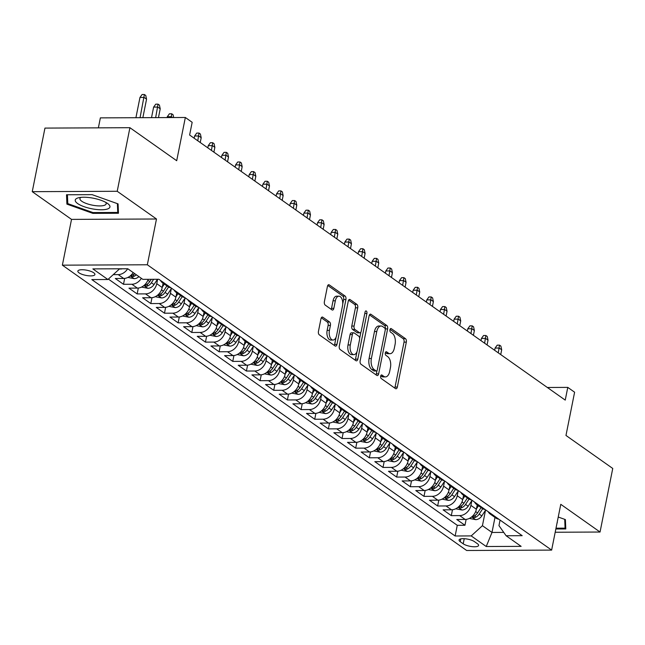 <?xml version="1.0" encoding="UTF-8"?>
<svg xmlns="http://www.w3.org/2000/svg" width="645" height="645" viewBox="0 0 645 645"><rect width="100%" height="100%" fill="white"/><g stroke="black" fill="none" stroke-linecap="round" stroke-linejoin="round"><path stroke-width="0.97" d="M380.671 376.14A1.87 1 89.7 0 0 381.26 378.55L395.506 388.604A2.669 1.427 89.7 0 0 396.014 388.774A2.669 1.427 89.7 0 0 397.344 387.048L406.326 342.116A2.669 1.427 89.7 0 0 405.479 338.673L391.233 328.619A1.87 1 89.7 0 0 390.878 328.499A1.87 1 89.7 0 0 389.951 329.708A1.87 1 89.7 0 0 390.539 332.119L392.386 333.417A8.546 4.579 89.7 0 1 395.079 344.438L394.329 348.179A8.546 4.579 89.7 0 1 390.08 353.694A8.546 4.579 89.7 0 1 388.443 353.137L386.597 351.839A1.87 1 89.7 0 0 386.242 351.719A1.87 1 89.7 0 0 385.307 352.92A1.87 1 89.7 0 0 385.904 355.331L387.742 356.637A8.546 4.579 89.7 0 1 390.435 367.65L389.693 371.391A8.546 4.579 89.7 0 1 385.436 376.906A8.546 4.579 89.7 0 1 383.799 376.358L381.961 375.051A1.87 1 89.7 0 0 381.598 374.93A1.87 1 89.7 0 0 380.671 376.14M79.037 272.851A8.699 2.62 -168.7 0 0 88.405 275.77A8.699 2.62 -168.7 0 0 94.92 274.52A8.699 2.62 -168.7 0 0 93.735 272.779A8.699 2.62 -168.7 0 0 84.366 269.86A8.699 2.62 -168.7 0 0 77.852 271.11A8.699 2.62 -168.7 0 0 79.037 272.851M322.806 317.211A2.669 1.427 89.7 0 0 322.29 317.042A2.669 1.427 89.7 0 0 320.968 318.759L318.445 331.369A2.669 1.427 89.7 0 0 319.291 334.811L335.11 345.978A2.669 1.427 89.7 0 0 335.618 346.147A2.669 1.427 89.7 0 0 336.948 344.422L345.922 299.49A2.669 1.427 89.7 0 0 345.083 296.047L329.264 284.888A2.669 1.427 89.7 0 0 328.748 284.711A2.669 1.427 89.7 0 0 327.426 286.436L324.379 301.667A2.669 1.427 89.7 0 0 325.225 305.109L331.998 309.882A2.669 1.427 89.7 0 0 332.506 310.06A2.669 1.427 89.7 0 0 333.836 308.334L335.344 300.78A7.143 3.83 89.7 0 1 338.899 296.176A7.143 3.83 89.7 0 1 342.511 305.843L336.601 335.424A7.143 3.83 89.7 0 1 333.054 340.036A7.143 3.83 89.7 0 1 329.434 330.361L330.417 325.435A2.669 1.427 89.7 0 0 329.571 321.992L322.806 317.211L321.782 317.219M555.2 532.246L600.043 532.036L612.75 468.455L565.971 435.448L574.606 392.208L567.777 387.387L565.238 400.11L189.622 135.023L192.17 122.308L185.341 117.487L100.37 117.874L98.379 127.847M117.213 191.283L32.25 191.67L71.522 219.389L156.485 218.994L117.213 191.283L129.919 127.702L176.698 160.718L185.341 117.487M156.485 218.994L147.334 264.772L551.628 550.096L466.666 550.491L62.372 265.168L147.334 264.772M600.043 532.036L560.779 504.325L551.628 550.096M360.144 360.797A2.669 1.427 89.7 0 0 360.982 364.24L376.801 375.398A2.669 1.427 89.7 0 0 377.317 375.575A2.669 1.427 89.7 0 0 378.639 373.85L387.621 328.918A2.669 1.427 89.7 0 0 386.782 325.475L370.956 314.308A2.669 1.427 89.7 0 0 370.448 314.139A2.669 1.427 89.7 0 0 369.117 315.865L360.144 360.797M355.951 360.692L340.133 349.526A2.669 1.427 89.7 0 1 339.294 346.083L348.268 301.15A2.669 1.427 89.7 0 1 349.598 299.425A2.669 1.427 89.7 0 1 350.114 299.603L356.878 304.375A2.669 1.427 89.7 0 1 357.725 307.818L354.081 326.039A2.669 1.427 89.7 0 0 354.927 329.482L359.418 332.651A2.669 1.427 89.7 0 0 359.926 332.828A2.669 1.427 89.7 0 0 361.256 331.103L365.046 312.132A1.87 1 89.7 0 1 365.973 310.922A1.87 1 89.7 0 1 366.924 313.454L357.798 359.136A2.669 1.427 89.7 0 1 356.467 360.861A2.669 1.427 89.7 0 1 355.951 360.692M32.25 191.67L44.956 128.097L129.919 127.702M127.686 268.747A10.876 8.579 125.2 0 1 118.22 274.609L123.679 278.463L115.302 278.503L123.493 284.292L124.67 278.406M141.368 278.342A10.876 8.579 125.2 0 1 131.878 284.252L137.345 288.105L128.96 288.146L137.151 293.927L138.328 288.041M157.63 279.277L156.751 283.671A10.876 8.579 125.2 0 1 145.536 293.886L151.003 297.748L142.618 297.78L150.809 303.569L151.986 297.684M171.368 288.525L170.409 293.314A10.876 8.579 125.2 0 1 159.194 303.529L164.66 307.383L156.275 307.423L164.475 313.204L165.644 307.318M185.026 298.167L184.075 302.957A10.876 8.579 125.2 0 1 172.852 313.172L178.318 317.026L169.933 317.066L178.133 322.847L179.31 316.961M198.684 307.802L197.733 312.591A10.876 8.579 125.2 0 1 186.51 322.806L191.976 326.66L183.591 326.701L191.791 332.481L192.968 326.604M212.342 317.445L211.391 322.234A10.876 8.579 125.2 0 1 200.168 332.449L205.634 336.303L197.249 336.343L205.449 342.124L206.626 336.239M226 327.079L225.049 331.869A10.876 8.579 125.2 0 1 213.826 342.084L219.292 345.946L210.915 345.978L219.107 351.767L220.284 345.881M239.666 336.722L238.706 341.511A10.876 8.579 125.2 0 1 227.492 351.727L232.95 355.58L224.573 355.621L232.764 361.402L233.942 355.516M253.324 346.365L252.364 351.154A10.876 8.579 125.2 0 1 241.149 361.361L246.608 365.223L238.231 365.264L246.422 371.044L247.599 365.159M266.982 356L266.022 360.789A10.876 8.579 125.2 0 1 254.807 371.004L260.266 374.858L251.889 374.898L260.08 380.679L261.257 374.801M280.639 365.642L279.68 370.432A10.876 8.579 125.2 0 1 268.465 380.647L273.923 384.501L265.547 384.541L273.738 390.322L274.915 384.436M294.297 375.277L293.338 380.066A10.876 8.579 125.2 0 1 282.123 390.281L287.589 394.135L279.204 394.176L287.396 399.964L288.573 394.079M307.955 384.92L306.996 389.709A10.876 8.579 125.2 0 1 295.781 399.924L301.247 403.778L292.862 403.818L301.062 409.599L302.231 403.714M321.613 394.563L320.654 399.344A10.876 8.579 125.2 0 1 309.439 409.559L314.905 413.421L306.52 413.453L314.72 419.242L315.889 413.356M335.271 404.197L334.32 408.986A10.876 8.579 125.2 0 1 323.097 419.202L328.563 423.056L320.178 423.096L328.378 428.877L329.555 422.999M348.929 413.84L347.978 418.629A10.876 8.579 125.2 0 1 336.755 428.844L342.221 432.698L333.836 432.739L342.035 438.519L343.213 432.634M362.587 423.475L361.635 428.264A10.876 8.579 125.2 0 1 350.412 438.479L355.879 442.333L347.494 442.373L355.693 448.162L356.87 442.276M376.245 433.118L375.293 437.907A10.876 8.579 125.2 0 1 364.07 448.122L369.537 451.976L361.16 452.016L369.351 457.797L370.528 451.911M389.911 442.76L388.951 447.541A10.876 8.579 125.2 0 1 377.736 457.757L383.195 461.618L374.818 461.651L383.009 467.44L384.186 461.554M403.568 452.395L402.609 457.184A10.876 8.579 125.2 0 1 391.394 467.399L396.852 471.253L388.475 471.293L396.667 477.074L397.844 471.189M417.226 462.038L416.267 466.827A10.876 8.579 125.2 0 1 405.052 477.042L410.51 480.896L402.133 480.936L410.325 486.717L411.502 480.831M430.884 471.672L429.925 476.462A10.876 8.579 125.2 0 1 418.71 486.677L424.168 490.531L415.791 490.571L423.983 496.36L425.16 490.474M444.542 481.315L443.583 486.104A10.876 8.579 125.2 0 1 432.368 496.319L437.834 500.173L429.449 500.214L437.641 505.994L438.818 500.109M458.2 490.958L457.24 495.739A10.876 8.579 125.2 0 1 446.026 505.954L451.492 509.816L443.107 509.848L451.307 515.637L459.683 515.597A10.876 8.579 -54.8 0 0 470.898 505.382L471.858 500.593M452.476 509.752L451.307 515.637M151.003 297.748A10.876 8.579 -54.8 0 0 162.218 287.533L163.088 283.187M164.66 307.383A10.876 8.579 -54.8 0 0 175.875 297.168L176.746 292.83M178.318 317.026A10.876 8.579 -54.8 0 0 189.533 306.81L190.404 302.465M191.976 326.66A10.876 8.579 -54.8 0 0 203.191 316.445L204.062 312.107M205.634 336.303A10.876 8.579 -54.8 0 0 216.849 326.088L217.72 321.742M219.292 345.946A10.876 8.579 -54.8 0 0 230.507 335.731L231.378 331.385M232.95 355.58A10.876 8.579 -54.8 0 0 244.173 345.365L245.036 341.028M246.608 365.223A10.876 8.579 -54.8 0 0 257.831 355.008L258.693 350.662M260.266 374.858A10.876 8.579 -54.8 0 0 271.489 364.643L272.351 360.305M273.923 384.501A10.876 8.579 -54.8 0 0 285.146 374.285L286.009 369.94M287.589 394.135A10.876 8.579 -54.8 0 0 298.804 383.928L299.675 379.583M301.247 403.778A10.876 8.579 -54.8 0 0 312.462 393.563L313.333 389.225M314.905 413.421A10.876 8.579 -54.8 0 0 326.12 403.206L326.991 398.86M328.563 423.056A10.876 8.579 -54.8 0 0 339.778 412.84L340.649 408.503M342.221 432.698A10.876 8.579 -54.8 0 0 353.436 422.483L354.307 418.137M355.879 442.333A10.876 8.579 -54.8 0 0 367.094 432.118L367.964 427.78M369.537 451.976A10.876 8.579 -54.8 0 0 380.752 441.76L381.622 437.423M383.195 461.618A10.876 8.579 -54.8 0 0 394.418 451.403L395.28 447.058M396.852 471.253A10.876 8.579 -54.8 0 0 408.075 461.038L408.938 456.7M410.51 480.896A10.876 8.579 -54.8 0 0 421.733 470.681L422.596 466.335M424.168 490.531A10.876 8.579 -54.8 0 0 435.391 480.315L436.254 475.978M437.834 500.173A10.876 8.579 -54.8 0 0 449.049 489.958L449.92 485.621M451.492 509.816A10.876 8.579 -54.8 0 0 462.707 499.601L463.578 495.255M477.453 543.751L474.446 541.623A8.433 2.54 -168.7 0 0 465.376 538.793A8.433 2.54 -168.7 0 0 459.063 540.01A8.433 2.54 -168.7 0 0 460.207 541.695L463.215 543.816A8.433 2.54 -168.7 0 0 472.285 546.646A8.433 2.54 -168.7 0 0 478.598 545.428A8.433 2.54 -168.7 0 0 477.453 543.751M118.39 268.788L119.107 269.296L107.892 279.511L91.816 279.583L455.136 535.995L471.205 535.914L482.428 525.699L485.516 510.235M107.892 279.511L92.864 268.9L127.766 268.747L142.795 279.35L158.863 279.269L522.184 535.681L506.115 535.753L521.136 546.363L486.233 546.517L471.205 535.914M108.368 279.075L457.273 525.312L464.964 525.272L456.765 519.491L465.15 519.451A10.876 8.579 -54.8 0 0 476.365 509.236L477.236 504.898M488.2 511.703A10.876 8.579 -54.8 0 0 490.345 514.154A10.876 8.579 -54.8 0 0 493.377 515.347M490.345 514.154L495.812 518.008A10.876 8.579 -54.8 0 0 498.843 519.209M446.026 505.954L437.641 505.994M432.368 496.319L423.983 496.36M418.71 486.677L410.325 486.717M405.052 477.042L396.667 477.074M391.394 467.399L383.009 467.44M377.736 457.757L369.351 457.797M364.07 448.122L355.693 448.162M350.412 438.479L342.035 438.519M336.755 428.844L328.378 428.877M323.097 419.202L314.72 419.242M309.439 409.559L301.062 409.599M295.781 399.924L287.396 399.964M282.123 390.281L273.738 390.322M268.465 380.647L260.08 380.679M254.807 371.004L246.422 371.044M241.149 361.361L232.764 361.402M227.492 351.727L219.107 351.767M213.826 342.084L205.449 342.124M200.168 332.449L191.791 332.481M186.51 322.806L178.133 322.847M172.852 313.172L164.475 313.204M159.194 303.529L150.809 303.569M145.536 293.886L137.151 293.927M131.878 284.252L123.493 284.292M118.22 274.609L113.246 274.633M119.107 269.296L119.212 268.78M482.428 525.699L491.99 532.447L503.737 532.399M494.989 517.427L491.99 532.447L486.233 546.517M500.069 520.072L498.964 525.627L506.115 535.753M71.522 219.389L62.372 265.168M567.777 387.387L547.355 387.484M466.133 519.386L464.964 525.272M457.273 525.312L455.136 535.995M479.719 505.712A10.876 8.579 125.2 0 1 476.687 504.511L482.154 508.365A10.876 8.579 -54.8 0 0 485.185 509.566M466.061 496.07A10.876 8.579 125.2 0 1 463.029 494.876L468.496 498.73A10.876 8.579 -54.8 0 0 471.519 499.923M476.687 504.511A10.876 8.579 125.2 0 1 474.543 502.06M452.403 486.435A10.876 8.579 125.2 0 1 449.372 485.234L454.838 489.087A10.876 8.579 -54.8 0 0 457.861 490.289M463.029 494.876A10.876 8.579 125.2 0 1 460.885 492.417M438.745 476.792A10.876 8.579 125.2 0 1 435.714 475.591L441.18 479.453A10.876 8.579 -54.8 0 0 444.203 480.646M449.372 485.234A10.876 8.579 125.2 0 1 447.227 482.782M425.087 467.149A10.876 8.579 125.2 0 1 422.056 465.956L427.522 469.81A10.876 8.579 -54.8 0 0 430.546 471.011M435.714 475.591A10.876 8.579 125.2 0 1 433.569 473.14M411.421 457.515A10.876 8.579 125.2 0 1 408.398 456.313L413.856 460.167A10.876 8.579 -54.8 0 0 416.888 461.369M422.056 465.956A10.876 8.579 125.2 0 1 419.911 463.505M397.763 447.872A10.876 8.579 125.2 0 1 394.74 446.679L400.198 450.532A10.876 8.579 -54.8 0 0 403.23 451.726M408.398 456.313A10.876 8.579 125.2 0 1 406.253 453.862M384.106 438.237A10.876 8.579 125.2 0 1 381.082 437.036L386.54 440.89A10.876 8.579 -54.8 0 0 389.572 442.091M394.74 446.679A10.876 8.579 125.2 0 1 392.595 444.22M370.448 428.594A10.876 8.579 125.2 0 1 367.424 427.393L372.883 431.255A10.876 8.579 -54.8 0 0 375.914 432.448M381.082 437.036A10.876 8.579 125.2 0 1 378.938 434.585M356.79 418.952A10.876 8.579 125.2 0 1 353.758 417.758L359.225 421.612A10.876 8.579 -54.8 0 0 362.256 422.814M367.424 427.393A10.876 8.579 125.2 0 1 365.28 424.942M343.132 409.317A10.876 8.579 125.2 0 1 340.1 408.116L345.567 411.97A10.876 8.579 -54.8 0 0 348.598 413.171M353.758 417.758A10.876 8.579 125.2 0 1 351.622 415.307M329.474 399.674A10.876 8.579 125.2 0 1 326.443 398.481L331.909 402.335A10.876 8.579 -54.8 0 0 334.932 403.528M340.1 408.116A10.876 8.579 125.2 0 1 337.956 405.665M315.816 390.04A10.876 8.579 125.2 0 1 312.785 388.838L318.251 392.692A10.876 8.579 -54.8 0 0 321.275 393.893M326.443 398.481A10.876 8.579 125.2 0 1 324.298 396.03M302.158 380.397A10.876 8.579 125.2 0 1 299.127 379.195L304.593 383.057A10.876 8.579 -54.8 0 0 307.617 384.251M312.785 388.838A10.876 8.579 125.2 0 1 310.64 386.387M288.5 370.754A10.876 8.579 125.2 0 1 285.469 369.561L290.935 373.415A10.876 8.579 -54.8 0 0 293.959 374.616M299.127 379.195A10.876 8.579 125.2 0 1 296.982 376.745M274.834 361.119A10.876 8.579 125.2 0 1 271.811 359.918L277.277 363.772A10.876 8.579 -54.8 0 0 280.301 364.973M285.469 369.561A10.876 8.579 125.2 0 1 283.324 367.11M261.177 351.477A10.876 8.579 125.2 0 1 258.153 350.283L263.611 354.137A10.876 8.579 -54.8 0 0 266.643 355.339M271.811 359.918A10.876 8.579 125.2 0 1 269.666 357.467M247.519 341.842A10.876 8.579 125.2 0 1 244.495 340.641L249.954 344.494A10.876 8.579 -54.8 0 0 252.985 345.696M258.153 350.283A10.876 8.579 125.2 0 1 256.009 347.832M233.861 332.199A10.876 8.579 125.2 0 1 230.837 330.998L236.296 334.86A10.876 8.579 -54.8 0 0 239.327 336.053M244.495 340.641A10.876 8.579 125.2 0 1 242.351 338.19M220.203 322.565A10.876 8.579 125.2 0 1 217.172 321.363L222.638 325.217A10.876 8.579 -54.8 0 0 225.669 326.418M230.837 330.998A10.876 8.579 125.2 0 1 228.693 328.547M206.545 312.922A10.876 8.579 125.2 0 1 203.514 311.72L208.98 315.582A10.876 8.579 -54.8 0 0 212.011 316.776M217.172 321.363A10.876 8.579 125.2 0 1 215.035 318.912M192.887 303.279A10.876 8.579 125.2 0 1 189.856 302.086L195.322 305.94A10.876 8.579 -54.8 0 0 198.354 307.141M203.514 311.72A10.876 8.579 125.2 0 1 201.377 309.269M179.229 293.644A10.876 8.579 125.2 0 1 176.198 292.443L181.664 296.297A10.876 8.579 -54.8 0 0 184.688 297.498M189.856 302.086A10.876 8.579 125.2 0 1 187.711 299.635M165.572 284.002A10.876 8.579 125.2 0 1 162.54 282.808L168.006 286.662A10.876 8.579 -54.8 0 0 171.03 287.855M176.198 292.443A10.876 8.579 125.2 0 1 174.053 289.992M137.345 288.105A10.876 8.579 -54.8 0 0 148.181 279.325M162.54 282.808A10.876 8.579 125.2 0 1 160.395 280.349M123.679 278.463A10.876 8.579 -54.8 0 0 133.176 272.561M555.845 528.989L565.786 528.948L565.399 519.58L558.239 517.04M66.516 194.766L66.903 204.126L92.872 213.374L118.462 213.253L118.075 203.893L92.098 194.645L66.516 194.766M93.033 212.568L92.872 213.374M67.66 200.321L66.903 204.126M380.752 375.833L381.509 376.366A8.546 4.579 89.7 0 0 383.138 376.922L385.436 376.906M390.08 353.694L387.782 353.702A8.546 4.579 89.7 0 1 386.145 353.146L385.387 352.613M394.708 388.04A2.669 1.427 89.7 0 0 395.046 387.065L404.028 342.132A2.669 1.427 89.7 0 0 403.181 338.69L390.031 329.401M385.242 329.345L385.323 328.926A2.669 1.427 89.7 0 0 384.485 325.483L369.464 314.889M376.003 374.842A2.669 1.427 89.7 0 0 376.349 373.858L377.003 370.585M376.027 370.867A1.87 1 89.7 0 0 376.382 370.988A1.87 1 89.7 0 0 377.317 369.779L385.194 330.337A1.87 1 89.7 0 0 384.605 327.934L382.662 326.555A8.546 4.579 89.7 0 0 381.026 326.007A8.546 4.579 89.7 0 0 376.777 331.522L371.391 358.475A8.546 4.579 89.7 0 0 374.084 369.496L376.027 370.867L373.729 370.875A1.87 1 89.7 0 0 374.092 370.996A1.87 1 89.7 0 0 374.447 370.875M381.026 326.007L378.728 326.015A8.546 4.579 89.7 0 0 374.479 331.53L376.777 331.522M373.729 370.875L371.786 369.504A8.546 4.579 89.7 0 1 369.093 358.491L374.479 331.53M348.614 300.175L354.589 304.384L356.878 304.375M359.926 332.828L357.628 332.836A2.669 1.427 89.7 0 1 357.12 332.667L352.63 329.498A2.669 1.427 89.7 0 1 351.783 326.056L355.427 307.826A2.669 1.427 89.7 0 0 354.589 304.384M360.902 332.094L359.644 338.407M356.983 351.727L355.5 359.152L357.798 359.136M350.308 344.954A7.143 3.83 89.7 0 0 353.92 354.621A7.143 3.83 89.7 0 0 357.475 350.009L359.555 339.592A2.669 1.427 89.7 0 0 358.717 336.15L354.226 332.981A2.669 1.427 89.7 0 0 353.718 332.804A2.669 1.427 89.7 0 0 352.388 334.529L350.308 344.954L348.01 344.962A7.143 3.83 89.7 0 0 351.63 354.637L353.92 354.621M353.718 332.804L351.42 332.82A2.669 1.427 89.7 0 0 350.09 334.537L352.388 334.529M348.01 344.962L350.09 334.537M355.153 360.128A2.669 1.427 89.7 0 0 355.5 359.152M333.054 340.036L330.756 340.044A7.143 3.83 89.7 0 1 327.136 330.377L328.12 325.443A2.669 1.427 89.7 0 0 327.281 322L321.307 317.783M338.899 296.176L336.601 296.184A7.143 3.83 89.7 0 0 333.046 300.796L335.344 300.78M331.191 309.318A2.669 1.427 89.7 0 0 331.538 308.342L333.046 300.796M342.745 303.94L343.632 299.506A2.669 1.427 89.7 0 0 342.785 296.063L327.765 285.461M334.312 345.414A2.669 1.427 89.7 0 0 334.65 344.438L336.11 337.133M469.358 518.411L475.744 519.66A7.208 5.684 -54.8 0 0 481.807 515.919L485.709 509.937M476.445 508.857L478.461 505.761M481.057 507.591L477.574 512.936A7.208 5.684 125.2 0 1 473.293 516.347L472.463 516.879L472.769 517.29L474.93 517.508A7.208 5.684 -54.8 0 0 479.211 514.089L482.71 508.72M495.094 348.066L497.222 345.148L499.52 345.131L500.883 346.099L501.689 349.784L499.23 348.05L495.094 348.066L494.651 350.291M499.52 345.131L498.271 352.847M501.689 349.784L500.73 354.581M556.99 523.256A17.681 5.321 -168.7 0 0 557.248 522.007M564.714 519.338L565.076 528.15L556.006 528.191M565.633 525.361L565.076 528.15M92.816 208.964A17.681 5.321 -168.7 0 0 107.675 203.546A17.681 5.321 -168.7 0 0 92.364 198.039A17.681 5.321 -168.7 0 0 78.65 197.741A17.681 5.321 -168.7 0 0 77.126 203.167A17.681 5.321 -168.7 0 0 92.816 208.964M80.988 197.37A13.384 4.031 -168.7 0 0 79.932 198.563A13.384 4.031 -168.7 0 0 93.227 205.32A13.384 4.031 -168.7 0 0 106.175 203.804A13.384 4.031 -168.7 0 0 105.659 202.296M117.39 203.651L117.753 212.455L92.961 212.568L67.798 203.618L67.435 194.766M118.317 209.665L117.753 212.455M455.701 508.776L462.086 510.018A7.208 5.684 -54.8 0 0 468.149 506.285L472.051 500.302M462.779 499.214L464.803 496.126M467.399 497.956L463.916 503.293A7.208 5.684 125.2 0 1 459.635 506.712L458.805 507.236L459.111 507.647L461.272 507.865A7.208 5.684 -54.8 0 0 465.553 504.446L469.052 499.085M481.436 338.432L483.565 335.505L485.862 335.497L487.225 336.456L488.031 340.149L485.572 338.407L481.436 338.432L480.993 340.649M485.862 335.497L484.613 343.204M488.031 340.149L487.072 344.938M442.043 499.133L448.428 500.375A7.208 5.684 -54.8 0 0 454.491 496.642L458.393 490.66M449.122 489.579L451.145 486.483M453.741 488.313L450.258 493.651A7.208 5.684 125.2 0 1 445.977 497.069L445.139 497.593L445.453 498.013L447.614 498.222A7.208 5.684 -54.8 0 0 451.895 494.812L455.394 489.442M467.778 328.789L469.907 325.862L472.196 325.854L473.567 326.822L474.373 330.506L471.914 328.773L467.778 328.789L467.335 331.014M472.196 325.854L470.955 333.57M474.373 330.506L473.414 335.303M428.385 489.499L434.77 490.74A7.208 5.684 -54.8 0 0 440.833 486.999L444.736 481.017M435.464 479.936L437.487 476.84M440.084 478.679L436.601 484.016A7.208 5.684 125.2 0 1 432.319 487.426L431.481 487.959L431.795 488.37L433.956 488.588A7.208 5.684 -54.8 0 0 438.237 485.169L441.736 479.807M454.12 319.154L456.249 316.227L458.539 316.219L459.909 317.179L460.715 320.871L458.256 319.13L454.12 319.154L453.677 321.371M458.539 316.219L457.297 323.927M460.715 320.871L459.756 325.661M414.727 479.856L421.112 481.097A7.208 5.684 -54.8 0 0 427.175 477.365L431.078 471.382M421.806 470.302L423.829 467.206M426.418 469.036L422.935 474.373A7.208 5.684 125.2 0 1 418.661 477.792L417.823 478.316L418.137 478.727L420.298 478.945A7.208 5.684 -54.8 0 0 424.579 475.534L428.078 470.165M440.462 309.511L442.583 306.585L444.881 306.577L446.251 307.544L447.05 311.229L444.59 309.495L440.462 309.511L440.019 311.737M444.881 306.577L443.639 314.284M447.05 311.229L446.098 316.026M401.069 470.221L407.447 471.463A7.208 5.684 -54.8 0 0 413.518 467.722L417.42 461.739M408.148 460.659L410.172 457.563M412.76 459.393L409.277 464.739A7.208 5.684 125.2 0 1 405.004 468.149L404.165 468.681L404.48 469.092L406.64 469.31A7.208 5.684 -54.8 0 0 410.921 465.892L414.421 460.522M426.805 299.869L428.925 296.95L431.223 296.934L432.593 297.901L433.392 301.586L430.933 299.852L426.805 299.869L426.361 302.094M431.223 296.934L429.981 304.65M433.392 301.586L432.432 306.383M387.403 460.578L393.789 461.82A7.208 5.684 -54.8 0 0 399.852 458.087L403.754 452.105M394.49 451.024L396.506 447.928M399.102 449.759L395.619 455.096A7.208 5.684 125.2 0 1 391.346 458.514L390.507 459.038L390.822 459.45L392.982 459.667A7.208 5.684 -54.8 0 0 397.264 456.249L400.763 450.887M413.147 290.234L415.267 287.307L417.565 287.299L418.928 288.259L419.734 291.951L417.275 290.218L413.147 290.234L412.703 292.451M417.565 287.299L416.315 295.007M419.734 291.951L418.774 296.74M373.745 450.936L380.131 452.177A7.208 5.684 -54.8 0 0 386.194 448.444L390.096 442.462M380.832 441.382L382.848 438.286M385.444 440.116L381.961 445.453A7.208 5.684 125.2 0 1 377.68 448.872L376.849 449.404L377.164 449.815L379.325 450.025A7.208 5.684 -54.8 0 0 383.598 446.614L387.105 441.245M399.489 280.591L401.609 277.673L403.907 277.656L405.27 278.624L406.076 282.308L403.617 280.575L399.489 280.591L399.037 282.816M403.907 277.656L402.657 285.372M406.076 282.308L405.116 287.106M360.087 441.301L366.473 442.543A7.208 5.684 -54.8 0 0 372.536 438.802L376.438 432.827M367.174 431.739L369.19 428.643M371.786 430.481L368.303 435.818A7.208 5.684 125.2 0 1 364.022 439.229L363.191 439.761L363.498 440.172L365.667 440.39A7.208 5.684 -54.8 0 0 369.94 436.971L373.447 431.61M385.823 270.956L387.951 268.03L390.249 268.022L391.612 268.981L392.418 272.674L389.959 270.932L385.823 270.956L385.379 273.174M390.249 268.022L389 275.729M392.418 272.674L391.459 277.463M346.43 431.658L352.815 432.9A7.208 5.684 -54.8 0 0 358.878 429.167L362.78 423.185M353.516 422.104L355.532 419.008M358.128 420.838L354.645 426.176A7.208 5.684 125.2 0 1 350.364 429.594L349.534 430.118L349.84 430.529L352.009 430.747A7.208 5.684 -54.8 0 0 356.282 427.337L359.789 421.967M372.165 261.314L374.293 258.387L376.591 258.379L377.954 259.346L378.76 263.031L376.301 261.298L372.165 261.314L371.722 263.539M376.591 258.379L375.342 266.087M378.76 263.031L377.801 267.828M332.772 422.024L339.157 423.265A7.208 5.684 -54.8 0 0 345.22 419.524L349.122 413.542M339.859 412.461L341.874 409.365M344.47 411.196L340.987 416.541A7.208 5.684 125.2 0 1 336.706 419.951L335.876 420.484L336.182 420.895L338.343 421.112A7.208 5.684 -54.8 0 0 342.624 417.694L346.123 412.332M358.507 251.679L360.636 248.752L362.933 248.736L364.296 249.704L365.102 253.388L362.643 251.655L358.507 251.679L358.064 253.896M362.933 248.736L361.684 256.452M365.102 253.388L364.143 258.185M319.114 412.381L325.499 413.622A7.208 5.684 -54.8 0 0 331.562 409.889L335.464 403.907M326.201 402.827L328.216 399.731M330.812 401.561L327.329 406.898A7.208 5.684 125.2 0 1 323.048 410.317L322.218 410.841L322.524 411.252L324.685 411.47A7.208 5.684 -54.8 0 0 328.966 408.059L332.465 402.69M344.849 242.036L346.978 239.11L349.276 239.102L350.638 240.061L351.444 243.754L348.985 242.02L344.849 242.036L344.406 244.253M349.276 239.102L348.026 246.809M351.444 243.754L350.485 248.543M305.456 402.738L311.841 403.98A7.208 5.684 -54.8 0 0 317.904 400.247L321.807 394.264M312.535 393.184L314.558 390.088M317.155 391.918L313.672 397.256A7.208 5.684 125.2 0 1 309.39 400.674L308.552 401.206L308.866 401.617L311.027 401.827A7.208 5.684 -54.8 0 0 315.308 398.417L318.807 393.047M331.191 232.394L333.32 229.475L335.618 229.459L336.98 230.426L337.786 234.111L335.327 232.377L331.191 232.394L330.748 234.619M335.618 229.459L334.368 237.175M337.786 234.111L336.827 238.908M291.798 393.103L298.183 394.345A7.208 5.684 -54.8 0 0 304.247 390.612L308.149 384.63M298.877 383.541L300.901 380.445M303.497 382.283L300.014 387.621A7.208 5.684 125.2 0 1 295.733 391.031L294.894 391.563L295.208 391.975L297.369 392.192A7.208 5.684 -54.8 0 0 301.65 388.774L305.15 383.412M317.534 222.759L319.662 219.832L321.952 219.824L323.322 220.783L324.129 224.476L321.67 222.735L317.534 222.759L317.09 224.976M321.952 219.824L320.71 227.532M324.129 224.476L323.169 229.265M278.14 383.461L284.526 384.702A7.208 5.684 -54.8 0 0 290.589 380.969L294.491 374.987M285.219 373.906L287.243 370.811M289.839 372.641L286.356 377.978A7.208 5.684 125.2 0 1 282.075 381.397L281.236 381.921L281.551 382.332L283.711 382.55A7.208 5.684 -54.8 0 0 287.993 379.139L291.492 373.769M303.876 213.116L306.004 210.189L308.294 210.181L309.664 211.149L310.463 214.833L308.012 213.1L303.876 213.116L303.432 215.341M308.294 210.181L307.052 217.889M310.463 214.833L309.511 219.631M264.482 373.826L270.868 375.067A7.208 5.684 -54.8 0 0 276.931 371.327L280.833 365.344M271.561 364.264L273.585 361.168M276.173 362.998L272.69 368.343A7.208 5.684 125.2 0 1 268.417 371.754L267.578 372.286L267.893 372.697L270.053 372.915A7.208 5.684 -54.8 0 0 274.335 369.496L277.834 364.135M290.218 203.481L292.338 200.555L294.636 200.547L296.007 201.506L296.805 205.191L294.346 203.457L290.218 203.481L289.774 205.699M294.636 200.547L293.394 208.254M296.805 205.191L295.853 209.988M250.824 364.183L257.202 365.425A7.208 5.684 -54.8 0 0 263.273 361.692L267.175 355.709M257.903 354.629L259.919 351.533M262.515 353.363L259.032 358.701A7.208 5.684 125.2 0 1 254.759 362.119L253.92 362.643L254.235 363.054L256.396 363.272A7.208 5.684 -54.8 0 0 260.677 359.862L264.176 354.492M276.56 193.839L278.68 190.912L280.978 190.904L282.349 191.863L283.147 195.556L280.688 193.823L276.56 193.839L276.116 196.056M280.978 190.904L279.736 198.612M283.147 195.556L282.188 200.345M237.158 354.54L243.544 355.79A7.208 5.684 -54.8 0 0 249.607 352.049L253.509 346.067M244.245 344.986L246.261 341.89M248.857 343.721L245.374 349.066A7.208 5.684 125.2 0 1 241.101 352.476L240.263 353.008L240.577 353.42L242.738 353.637A7.208 5.684 -54.8 0 0 247.019 350.219L250.518 344.849M262.902 184.196L265.022 181.277L267.32 181.261L268.683 182.229L269.489 185.913L267.03 184.18L262.902 184.196L262.459 186.421M267.32 181.261L266.071 188.977M269.489 185.913L268.53 190.71M223.501 344.906L229.886 346.147A7.208 5.684 -54.8 0 0 235.949 342.414L239.851 336.432M230.588 335.344L232.603 332.256M235.199 334.086L231.716 339.423A7.208 5.684 125.2 0 1 227.435 342.834L226.605 343.366L226.919 343.777L229.08 343.995A7.208 5.684 -54.8 0 0 233.353 340.576L236.86 335.215M249.244 174.561L251.365 171.635L253.662 171.626L255.025 172.586L255.831 176.278L253.372 174.537L249.244 174.561L248.793 176.778M253.662 171.626L252.413 179.334M255.831 176.278L254.872 181.068M209.843 335.263L216.228 336.505A7.208 5.684 -54.8 0 0 222.291 332.772L226.193 326.789M216.93 325.709L218.945 322.613M221.541 324.443L218.058 329.78A7.208 5.684 125.2 0 1 213.777 333.199L212.947 333.723L213.253 334.134L215.422 334.352A7.208 5.684 -54.8 0 0 219.695 330.941L223.202 325.572M235.578 164.918L237.707 161.992L240.005 161.984L241.367 162.951L242.173 166.636L239.714 164.902L235.578 164.918L235.135 167.144M240.005 161.984L238.755 169.691M242.173 166.636L241.214 171.433M196.185 325.628L202.57 326.87A7.208 5.684 -54.8 0 0 208.633 323.129L212.536 317.147M203.272 316.066L205.287 312.97M207.883 314.808L204.401 320.146A7.208 5.684 125.2 0 1 200.119 323.556L199.289 324.088L199.595 324.5L201.764 324.717A7.208 5.684 -54.8 0 0 206.037 321.299L209.536 315.937M221.92 155.284L224.049 152.357L226.347 152.349L227.709 153.308L228.515 156.993L226.056 155.26L221.92 155.284L221.477 157.501M226.347 152.349L225.097 160.057M228.515 156.993L227.556 161.79M182.527 315.986L188.912 317.227A7.208 5.684 -54.8 0 0 194.975 313.494L198.878 307.512M189.614 306.431L191.63 303.335M194.226 305.166L190.743 310.503A7.208 5.684 125.2 0 1 186.461 313.922L185.631 314.446L185.937 314.857L188.098 315.074A7.208 5.684 -54.8 0 0 192.379 311.664L195.878 306.294M208.262 145.641L210.391 142.714L212.689 142.706L214.051 143.674L214.858 147.358L212.399 145.625L208.262 145.641L207.819 147.866M212.689 142.706L211.439 150.414M214.858 147.358L213.898 152.155M168.869 306.343L175.255 307.592A7.208 5.684 -54.8 0 0 181.318 303.851L185.22 297.869M175.948 296.789L177.972 293.693M180.568 295.523L177.085 300.868A7.208 5.684 125.2 0 1 172.804 304.279L171.973 304.811L172.28 305.222L174.44 305.44A7.208 5.684 -54.8 0 0 178.721 302.021L182.221 296.652M194.605 135.998L196.733 133.08L199.031 133.064L200.393 134.031L201.2 137.716L198.741 135.982L194.605 135.998L194.161 138.224M199.031 133.064L197.781 140.779M201.2 137.716L200.24 142.513M155.211 296.708L161.597 297.95A7.208 5.684 -54.8 0 0 167.66 294.217L171.562 288.234M162.29 287.146L164.314 284.058M166.91 285.888L163.427 291.226A7.208 5.684 125.2 0 1 159.146 294.644L158.307 295.168L158.622 295.579L160.782 295.797A7.208 5.684 -54.8 0 0 165.064 292.378L168.563 287.017M141.553 287.065L147.939 288.307A7.208 5.684 -54.8 0 0 154.002 284.574L157.453 279.277M151.252 279.309L149.769 281.583A7.208 5.684 125.2 0 1 145.488 285.001L144.649 285.525L144.964 285.945L147.124 286.154A7.208 5.684 -54.8 0 0 151.406 282.744L153.655 279.293M172.61 117.543L171.425 116.705L167.289 116.721L167.12 117.567M167.289 116.721L169.417 113.794L171.707 113.786L171.256 117.551M171.707 113.786L173.078 114.754L173.682 117.543M127.895 277.431L134.281 278.672A7.208 5.684 -54.8 0 0 138.925 276.616M134.692 273.633A7.208 5.684 125.2 0 1 131.83 275.359L130.991 275.891L131.306 276.302L133.467 276.52A7.208 5.684 -54.8 0 0 136.329 274.786M153.631 107.086L155.751 104.159L158.049 104.151L159.42 105.111L160.218 108.803L157.767 107.062L153.631 107.086L151.519 117.64M158.049 104.151L155.655 117.624M160.218 108.803L158.46 117.608M119.204 268.812L120.615 269.029A7.208 5.684 -54.8 0 0 122.219 268.772M139.973 97.443L142.094 94.517L144.391 94.509L145.762 95.476L146.56 99.161L144.101 97.427L139.973 97.443L135.918 117.713M144.391 94.509L140.054 117.696M146.56 99.161L142.859 117.68M156.751 283.671L162.218 287.533M170.409 293.314L175.875 297.168M184.075 302.957L189.533 306.81M197.733 312.591L203.191 316.445M211.391 322.234L216.849 326.088M225.049 331.869L230.507 335.731M238.706 341.511L244.173 345.365M252.364 351.154L257.831 355.008M266.022 360.789L271.489 364.643M279.68 370.432L285.146 374.285M293.338 380.066L298.804 383.928M306.996 389.709L312.462 393.563M320.654 399.344L326.12 403.206M334.32 408.986L339.778 412.84M347.978 418.629L353.436 422.483M361.635 428.264L367.094 432.118M375.293 437.907L380.752 441.76M388.951 447.541L394.418 451.403M402.609 457.184L408.075 461.038M416.267 466.827L421.733 470.681M429.925 476.462L435.391 480.315M443.583 486.104L449.049 489.958M457.24 495.739L462.707 499.601M470.898 505.382L476.365 509.236M459.683 515.597L465.15 519.451M464.231 538.704L463.215 543.816M460.764 538.889L460.207 541.695M381.509 376.366L383.799 376.358M385.887 351.839L386.597 351.839M386.145 353.146L388.443 353.137M390.523 328.628L391.233 328.619M403.181 338.69L405.479 338.673M404.028 342.132L406.326 342.116M395.046 387.065L397.344 387.048M381.243 375.059L381.961 375.051M369.94 314.317L370.956 314.308M384.485 325.483L386.782 325.475M385.323 328.926L387.621 328.918M376.349 373.858L378.639 373.85M369.093 358.491L371.391 358.475M371.786 369.504L374.084 369.496M349.09 299.603L350.114 299.603M355.427 307.826L357.725 307.818M351.783 326.056L354.081 326.039M352.63 329.498L354.927 329.482M357.12 332.667L359.418 332.651M364.78 313.47L366.924 313.454M327.281 322L329.571 321.992M328.12 325.443L330.417 325.435M327.136 330.377L329.434 330.361M331.538 308.342L333.836 308.334M328.24 284.888L329.264 284.888M342.785 296.063L345.083 296.047M343.632 299.506L345.922 299.49M334.65 344.438L336.948 344.422M471.713 516.895L475.591 519.636M479.211 514.089L481.807 515.919M475.655 511.574L477.574 512.936M475.381 515.258L474.93 517.508M458.055 507.26L461.933 509.993M465.553 504.446L468.149 506.285M461.997 501.939L463.916 503.293M461.723 505.615L461.272 507.865M444.397 497.618L448.275 500.359M451.895 494.812L454.491 496.642M448.331 492.296L450.258 493.651M448.065 495.981L447.614 498.222M430.739 487.975L434.617 490.716M438.237 485.169L440.833 486.999M434.674 482.662L436.601 484.016M434.407 486.338L433.956 488.588M417.081 478.34L420.959 481.073M424.579 475.534L427.175 477.365M421.016 473.019L422.935 474.373M420.75 476.695L420.298 478.945M403.423 468.697L407.301 471.439M410.921 465.892L413.518 467.722M407.358 463.384L409.277 464.739M407.092 467.061L406.64 469.31M389.765 459.063L393.644 461.796M397.264 456.249L399.852 458.087M393.7 453.741L395.619 455.096M393.434 457.418L392.982 459.667M376.1 449.42L379.986 452.161M383.598 446.614L386.194 448.444M380.042 444.099L381.961 445.453M379.768 447.783L379.325 450.025M362.442 439.777L366.328 442.518M369.94 436.971L372.536 438.802M366.384 434.464L368.303 435.818M366.11 438.14L365.667 440.39M348.784 430.142L352.67 432.876M356.282 427.337L358.878 429.167M352.726 424.821L354.645 426.176M352.452 428.498L352.009 430.747M335.126 420.5L339.004 423.241M342.624 417.694L345.22 419.524M339.068 415.187L340.987 416.541M338.794 418.863L338.343 421.112M321.468 410.865L325.346 413.598M328.966 408.059L331.562 409.889M325.411 405.544L327.329 406.898M325.136 409.22L324.685 411.47M307.81 401.222L311.688 403.964M315.308 398.417L317.904 400.247M311.753 395.901L313.672 397.256M311.479 399.586L311.027 401.827M294.152 391.579L298.03 394.321M301.65 388.774L304.247 390.612M298.087 386.266L300.014 387.621M297.821 389.943L297.369 392.192M280.494 381.945L284.372 384.686M287.993 379.139L290.589 380.969M284.429 376.624L286.356 377.978M284.163 380.308L283.711 382.55M266.837 372.302L270.715 375.043M274.335 369.496L276.931 371.327M270.771 366.989L272.69 368.343M270.505 370.665L270.053 372.915M253.179 362.667L257.057 365.401M260.677 359.862L263.273 361.692M257.113 357.346L259.032 358.701M256.847 361.023L256.396 363.272M239.521 353.025L243.399 355.766M247.019 350.219L249.607 352.049M243.455 347.703L245.374 349.066M243.189 351.388L242.738 353.637M225.855 343.382L229.741 346.123M233.353 340.576L235.949 342.414M229.797 338.069L231.716 339.423M229.523 341.745L229.08 343.995M212.197 333.747L216.083 336.488M219.695 330.941L222.291 332.772M216.139 328.426L218.058 329.78M215.865 332.111L215.422 334.352M198.539 324.104L202.425 326.846M206.037 321.299L208.633 323.129M202.482 318.791L204.401 320.146M202.208 322.468L201.764 324.717M184.881 314.47L188.759 317.203M192.379 311.664L194.975 313.494M188.824 309.149L190.743 310.503M188.55 312.825L188.098 315.074M171.223 304.827L175.101 307.568M178.721 302.021L181.318 303.851M175.166 299.506L177.085 300.868M174.892 303.19L174.44 305.44M157.565 295.192L161.444 297.925M165.064 292.378L167.66 294.217M161.5 289.871L163.427 291.226M161.234 293.548L160.782 295.797M143.908 285.55L147.786 288.291M151.406 282.744L154.002 284.574M147.842 280.228L149.769 281.583M147.576 283.913L147.124 286.154M130.25 275.907L134.128 278.648M133.918 274.27L133.467 276.52M374.092 370.996L376.382 370.988"/></g></svg>
